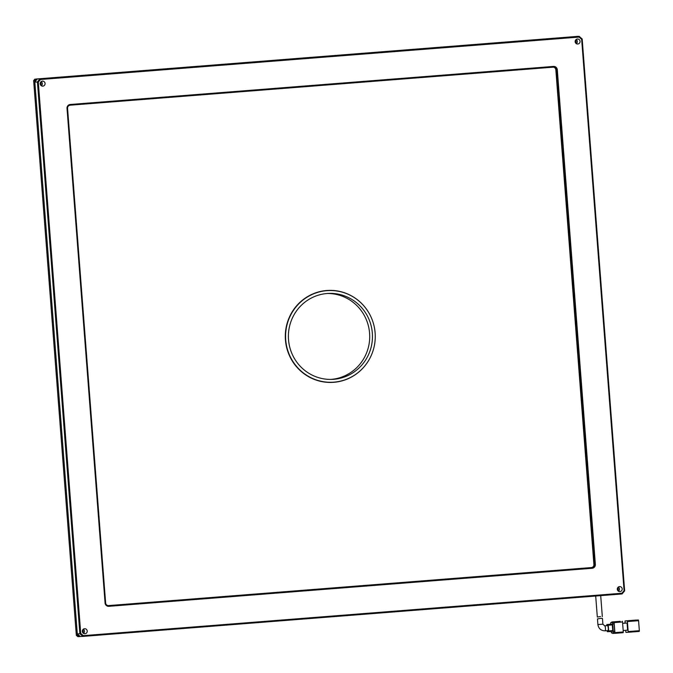 <?xml version="1.0" encoding="UTF-8"?>
<svg xmlns="http://www.w3.org/2000/svg" width="673" height="673" viewBox="0 0 673 673"><rect width="100%" height="100%" fill="white"/><g stroke="black" fill="none" stroke-linecap="round" stroke-linejoin="round"><path stroke-width="1.01" d="M40.7 85.185A2.507 2.448 87.7 0 0 40.59 82.249M41.339 85.765A2.507 2.448 87.7 0 0 41.171 81.618A2.507 2.448 87.7 0 1 41.339 85.765M82.838 632.78A2.507 2.448 87.7 0 0 82.72 629.835M83.469 633.36A2.507 2.448 87.7 0 0 83.309 629.205A2.507 2.448 87.7 0 1 83.469 633.36M617.822 590.65A2.507 2.448 87.7 0 0 617.705 587.714M618.453 591.231A2.507 2.448 87.7 0 0 618.294 587.083A2.507 2.448 87.7 0 1 618.453 591.231M575.684 43.064A2.507 2.448 87.7 0 0 575.566 40.119M576.315 43.644A2.507 2.448 87.7 0 0 576.155 39.497A2.507 2.448 87.7 0 1 576.315 43.644M330.704 382.432A46.033 44.973 87.7 0 0 332.942 382.222M331.166 382.432A46.033 44.973 87.7 0 0 334.397 382.113A46.033 44.973 87.7 0 1 331.166 382.432M578.031 36.392L36.005 79.019L34.718 80.558L77.403 635.295L78.909 636.616L80.306 636.507L77.294 633.865L34.828 81.988L38.294 82.123L40.498 79.49L579.083 37.082L581.657 39.337L624.081 590.625L621.886 593.25L83.292 635.657L80.718 633.402L38.294 82.123M330.796 290.517A46.033 44.973 87.7 0 0 327.549 290.458A46.033 44.973 87.7 0 1 330.796 290.517M77.403 635.295L76.335 635.337L77.841 636.658L78.909 636.616M36.005 79.019L577.972 36.342M76.335 635.337L33.65 80.6L34.718 80.558M329.341 290.526A46.033 44.973 87.7 0 0 327.095 290.484M33.65 80.6L34.937 79.061M327.364 293.487A43.022 42.029 -92.3 0 1 369.67 334.733A43.022 42.029 -92.3 0 1 330.981 379.404A43.022 42.029 -92.3 0 1 330.737 379.421M327.12 293.512A43.022 42.029 -92.3 0 1 328.735 293.411A43.022 42.029 -92.3 0 1 372.388 333.926A43.022 42.029 -92.3 0 1 333.724 379.294A43.022 42.029 -92.3 0 1 332.117 379.387A43.022 42.029 -92.3 0 1 288.465 338.872A43.022 42.029 -92.3 0 1 327.12 293.512M328.416 382.39A45.89 44.839 87.7 0 0 329.324 382.365L332.226 382.256A45.89 44.839 -92.3 0 1 285.663 339.041A45.89 44.839 -92.3 0 1 326.901 290.652A45.89 44.839 -92.3 0 1 328.626 290.551A45.89 44.839 -92.3 0 1 375.181 333.758A45.89 44.839 -92.3 0 1 333.943 382.155A45.89 44.839 -92.3 0 1 332.226 382.256M328.626 290.551L325.724 290.66A45.89 44.839 87.7 0 0 324.807 290.711M597.372 617.04L600.552 616.527M602.84 624.174L604.724 625.823A2.507 0.538 85.5 0 1 604.724 625.823L607.517 625.604A2.507 0.538 -94.5 0 0 607.509 625.604A2.507 0.538 -94.5 0 1 608.249 628.069A2.507 0.538 -94.5 0 1 607.912 630.601A2.507 0.538 -94.5 0 1 607.904 630.601M597.515 618.899L601.14 618.319L597.515 618.899M627.404 621.566L638.576 620.683L639.35 630.694L628.178 631.577L627.404 621.566L627.194 620.859L625.057 620.943L638.374 619.976L627.194 620.859M622.618 623.299L627.059 623.013L627.606 630.164L623.173 630.508M625.629 630.315L625.94 632.376L628.077 632.292L628.178 631.577M625.074 623.105L625.057 620.943L636.229 620.06M639.257 631.417L628.077 632.292L639.257 631.417L639.35 630.694M638.576 620.683L638.374 619.976M622.626 623.366L627.059 623.013M620.17 621.322L611.791 621.987L620.17 621.322L611.791 621.987L611.69 622.584M622.517 621.953L623.291 631.955L614.903 632.62L614.138 622.609L622.517 621.953L622.306 621.238M612.489 632.914L612.674 633.428L623.19 632.679L623.291 631.955M614.685 631.333L613.288 631.451L613.095 632.889L614.491 632.78L614.685 631.333L614.113 623.905L613.7 622.483L612.11 622.55M614.903 632.62L614.811 633.343L623.19 632.679M613.927 621.902L614.138 622.609M610.529 624.258L610.714 622.66L612.304 622.592L612.716 624.014L614.113 623.905M613.288 631.451L612.716 624.014M611.084 631.459L611.505 632.948L614.491 632.78M607.147 630.668L607.374 631.703L612.792 631.324L612.237 624.174L606.827 624.552L611.017 624.224M612.237 624.174L606.827 624.552L606.76 625.663M612.884 630.601L608.695 630.929L608.257 625.217L612.447 624.88M608.695 630.929L608.594 631.653L612.792 631.324M608.047 624.502L608.257 625.217M602.402 618.487L601.14 618.319M370.789 316.495A46.033 44.973 87.7 0 0 328.466 290.408A46.033 44.973 87.7 0 0 285.436 339.941A46.033 44.973 87.7 0 0 332.083 382.407A46.033 44.973 87.7 0 0 372.228 353.073M40.187 83.831A2.507 2.448 87.7 0 0 42.727 86.144A2.507 2.448 87.7 0 0 45.074 83.444A2.507 2.448 87.7 0 0 42.534 81.13A2.507 2.448 87.7 0 0 40.187 83.831M575.163 41.709A2.507 2.448 87.7 0 0 577.712 44.023A2.507 2.448 87.7 0 0 580.059 41.322A2.507 2.448 87.7 0 0 577.51 39.009A2.507 2.448 87.7 0 0 575.163 41.709M617.301 589.296A2.507 2.448 87.7 0 0 619.841 591.609A2.507 2.448 87.7 0 0 622.189 588.909A2.507 2.448 87.7 0 0 619.648 586.595A2.507 2.448 87.7 0 0 617.301 589.296M82.316 631.417A2.507 2.448 87.7 0 0 84.865 633.739A2.507 2.448 87.7 0 0 87.212 631.038A2.507 2.448 87.7 0 0 84.663 628.717A2.507 2.448 87.7 0 0 82.316 631.417M595.361 564.411L557.294 69.723A3.584 3.5 87.7 0 0 553.534 66.425L70.228 104.483A3.584 3.5 87.7 0 0 67.014 108.328L105.081 603.016A3.584 3.5 87.7 0 0 108.849 606.314L592.147 568.264A3.584 3.5 87.7 0 0 595.361 564.411L594.511 564.47L556.445 69.782A2.869 2.801 87.7 0 0 553.433 67.149L553.534 66.425M80.718 633.402L79.885 633.764L37.427 81.887L39.993 78.808L579.167 36.35L582.179 38.992L624.645 590.869L622.071 593.948L82.905 636.406L79.885 633.764L77.294 633.865M83.292 635.657L82.905 636.406L80.306 636.507M621.886 593.25L622.071 593.948M624.081 590.625L624.645 590.869M581.657 39.337L582.179 38.992M579.083 37.082L579.167 36.35L576.576 36.451L37.402 78.909L39.993 78.808L40.498 79.49M592.147 568.264L591.937 567.558A2.869 2.801 87.7 0 0 594.511 564.47L593.897 564.496L555.839 69.807A2.869 2.801 87.7 0 0 553.181 67.165M593.897 564.496A2.869 2.801 87.7 0 1 591.323 567.575L108.639 605.607L108.849 606.314M105.081 603.016L105.627 602.966A2.869 2.801 87.7 0 0 108.639 605.607L108.42 605.616M105.627 602.966L67.561 108.277L67.014 108.328M70.228 104.483L70.135 105.198A2.869 2.801 87.7 0 0 67.561 108.277M70.135 105.198L553.433 67.149M293.882 58.77L293.192 58.803L293.882 58.77M292.099 58.913L290.282 59.031L292.099 58.913M292.477 58.871L291.964 58.921M288.515 59.165L290.223 59.056L288.524 59.19M288.179 59.207L288.7 59.157M315.486 57.079L316.117 57.02M310.817 57.415L311.481 57.356M294.9 58.694L297.491 58.492L294.9 58.694M305.492 57.828L307.502 57.701L305.492 57.828M305.079 57.895L305.576 57.828M309.269 57.558L307.376 57.693L309.269 57.558M309.723 57.525L309.176 57.567M34.828 81.988L37.402 78.909M591.323 567.575L108.277 605.616M302.463 58.08L301.916 58.139M300.865 58.223L301.395 58.156M298.896 58.374L298.24 58.425L298.896 58.374M298.644 58.383L298.215 58.568M314.283 57.155L312.651 57.281L314.308 57.298M312.306 57.306L313.887 57.171C313.744 57.163 309.067 57.567 313.912 57.197L315.014 57.087L313.887 57.171C313.744 57.163 309.067 57.567 313.912 57.197L313.912 57.197M315.444 57.213L315.014 57.087M314.771 57.104L313.862 57.18L314.787 57.247M604.724 625.823A2.507 0.538 85.5 0 1 605.456 628.288A2.507 0.538 85.5 0 1 605.12 630.828A2.507 0.538 85.5 0 1 605.111 630.828L604.859 630.837C600.88 630.618 598.558 628.523 597.893 624.552L597.464 618.891M602.461 618.47L602.899 624.174L597.952 624.552M613.7 622.483L612.304 622.592M557.294 69.723L555.839 69.807M597.321 617.082L595.698 596.026M602.318 616.636L600.703 595.63M605.12 630.828L607.912 630.601"/></g></svg>
